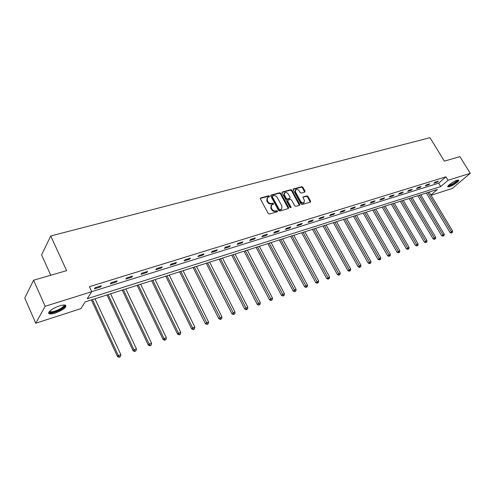 <?xml version="1.0" encoding="UTF-8"?>
<svg xmlns="http://www.w3.org/2000/svg" width="495" height="495" viewBox="0 0 495 495"><rect width="100%" height="100%" fill="white"/><g stroke="black" fill="none" stroke-linecap="round" stroke-linejoin="round"><path stroke-width="0.74" d="M269.453 196.175L268.637 195.76L260.723 197.932L260.407 198.94L268.234 213.475L269.422 214.069L277.311 211.767L277.522 211.056L276.705 210.641L275.69 210.938C274.168 211.198 272.912 210.567 271.922 209.045L271.272 207.838L271.6 204.911L273.407 204.231L273.475 203.594L272.658 203.179L271.644 203.47C270.122 203.717 268.865 203.086 267.882 201.57L267.232 200.37L267.554 197.486L269.385 196.806L269.453 196.175M269.119 196.911L268.222 196.243L260.314 198.421L260.723 197.932M277.181 211.804L276.278 211.111L275.263 211.408L275.69 210.938M273.141 204.336L272.238 203.655L271.223 203.946L271.644 203.47M449.491 186.689L447.895 186.881C446.298 186.448 453.302 181.368 457.015 180.291L458.574 180.106C460.127 180.582 453.179 185.6 449.491 186.689M55.391 313.026C52.674 313.873 50.7 314.133 49.463 313.805C46.276 313.063 52.81 307.921 59.579 305.885C62.271 305.056 64.214 304.809 65.408 305.143C66.974 307.141 63.632 309.765 55.391 313.026M304.747 192.103L305.013 191.138L302.847 187.258L301.727 186.677L293.479 188.942L293.201 189.913L300.954 203.952L302.092 204.534L310.495 202.047L310.582 201.149L307.952 196.428L306.832 195.853L303.138 196.942L303.051 197.827L304.357 200.178L304.122 202.573C302.847 203.185 301.678 202.746 300.613 201.261L295.509 192.029L295.732 189.678C297.012 189.059 298.188 189.492 299.258 190.983L300.106 192.512L301.232 193.093L304.747 192.103M430.947 195.005L437.376 189.467L85.171 301.931L80.877 308.632L35.776 323.229L24.75 298.058L33.586 280.226L66.602 270.654L50.75 235.973L429.976 137.678L444.368 161.147L459.904 156.637L470.25 173.324L452.337 188.428L431.12 195.296M33.586 280.226L45.15 306.281L91.73 291.71L87.225 298.733L440.729 186.572L448.043 180.267L470.25 173.324M91.699 291.654L438.657 183.156L445.939 176.82L89.397 286.679L91.73 291.71M445.939 176.82L448.043 180.267M280.851 193.316L279.694 192.728L271.087 195.092L270.784 196.088L278.586 210.462L279.755 211.056L288.344 208.544L288.635 207.541L280.851 193.316L280.43 193.792L279.279 193.205L270.672 195.575M282.404 191.986L290.831 189.672L291.963 190.253L299.723 204.311L299.63 205.215L295.868 206.347L294.723 205.765L291.561 200.017L290.417 199.435L287.83 200.209L287.731 201.106L291.029 207.12L290.961 207.758L290.021 207.411L282.113 192.963L282.404 191.986L282.002 192.444M50.75 235.973L41.574 254.863L50.762 275.245M94.397 288.851L100.572 286.933L101.345 285.751L95.158 287.675L94.397 288.851M110.323 283.895L116.344 282.026L117.148 280.851L111.115 282.719L110.323 283.895M125.848 279.069L131.713 277.243L132.549 276.068L126.671 277.893L125.848 279.069M140.982 274.36L146.699 272.578L147.559 271.409L141.83 273.184L140.982 274.36M155.739 269.769L161.321 268.03L162.205 266.861L156.618 268.599L155.739 269.769M170.138 265.289L175.577 263.594L176.492 262.43L171.035 264.12L170.138 265.289M184.183 260.915L189.498 259.262L190.433 258.105L185.111 259.757L184.183 260.915M197.895 256.651L203.08 255.036L204.039 253.879L198.842 255.494L197.895 256.651M211.285 252.487L216.346 250.909L217.324 249.758L212.25 251.33L211.285 252.487M224.359 248.416L229.303 246.875L230.299 245.73L225.343 247.265L224.359 248.416M237.13 244.443L241.962 242.94L242.977 241.795L238.138 243.299L237.13 244.443M249.61 240.558L254.337 239.091L255.364 237.947L250.637 239.419L249.61 240.558M261.812 236.765L266.428 235.329L267.479 234.191L262.851 235.626L261.812 236.765M273.735 233.052L278.252 231.648L279.316 230.515L274.793 231.92L273.735 233.052M285.398 229.426L289.816 228.053L290.893 226.92L286.475 228.294L285.398 229.426M296.808 225.875L301.133 224.532L302.222 223.406L297.897 224.749L296.808 225.875M307.97 222.404L312.203 221.086L313.304 219.966L309.072 221.284L307.97 222.404M318.898 219.007L323.037 217.713L324.151 216.6L320.005 217.887L318.898 219.007M329.59 215.678L333.642 214.415L334.769 213.308L330.71 214.564L329.59 215.678M340.059 212.417L344.025 211.186L345.164 210.078L341.191 211.309L340.059 212.417M350.311 209.23L354.197 208.018L355.342 206.922L351.456 208.129L350.311 209.23M360.354 206.106L364.159 204.918L365.316 203.822L361.505 205.004L360.354 206.106M370.192 203.043L373.923 201.886L375.086 200.791L371.355 201.954L370.192 203.043M379.832 200.042L383.489 198.903L384.664 197.821L381.002 198.959L379.832 200.042M389.28 197.103L392.869 195.989L394.045 194.906L390.462 196.02L389.28 197.103M398.549 194.219L402.064 193.13L403.246 192.054L399.731 193.143L398.549 194.219M407.632 191.398L411.079 190.321L412.267 189.251L408.821 190.321L407.632 191.398M416.536 188.626L419.921 187.574L421.115 186.504L417.737 187.556L416.536 188.626M425.273 185.903L428.59 184.876L429.796 183.812L426.48 184.845L425.273 185.903M433.849 183.237L437.104 182.228L438.31 181.17L435.055 182.179L433.849 183.237M35.776 323.229L45.15 306.281M438.657 183.156L440.729 186.572M100.572 286.933L100.188 286.11M116.344 282.026L115.96 281.216M131.713 277.243L131.336 276.445M146.699 272.578L146.322 271.792M161.321 268.03L160.937 267.257M175.577 263.594L175.199 262.833M189.498 259.262L189.121 258.508M203.08 255.036L202.703 254.294M216.346 250.909L215.969 250.179M229.303 246.875L228.931 246.157M241.962 242.94L241.591 242.228M254.337 239.091L253.96 238.386M266.428 235.329L266.056 234.63M278.252 231.648L277.881 230.961M289.816 228.053L289.451 227.372M301.133 224.532L300.762 223.858M312.203 221.086L311.831 220.424M323.037 217.713L322.672 217.058M333.642 214.415L333.277 213.766M344.025 211.186L343.666 210.542M354.197 208.018L353.838 207.386M364.159 204.918L363.8 204.293M373.923 201.886L373.564 201.267M383.489 198.903L383.136 198.297M392.869 195.989L392.51 195.383M402.064 193.13L401.705 192.53M411.079 190.321L410.726 189.733M419.921 187.574L419.568 186.986M428.59 184.876L428.243 184.295M437.104 182.228L436.751 181.653M267.114 197.988L266.817 200.852L267.232 200.37M271.223 203.946C269.707 204.194 268.451 203.563 267.467 202.053L266.817 200.852M271.161 205.4L270.852 208.308L271.272 207.838M275.263 211.408C273.747 211.668 272.491 211.037 271.501 209.515L270.852 208.308M288.319 208.556L280.43 193.792M272.498 195.977L272.287 196.676L279.137 209.286L279.953 209.694L281.63 209.082L281.958 206.155L277.28 197.573C276.303 196.076 275.065 195.445 273.562 195.686L272.498 195.977M272.256 196.162L271.873 197.159L272.287 196.676M281.203 209.552L279.533 210.165L278.71 209.756L271.873 197.159M281.995 192.456L290.404 190.148L290.831 189.672M299.407 205.32L291.543 190.73L290.404 190.148M287.7 200.351L287.31 201.583L290.596 207.584L291.029 207.12M288.3 194.077C287.211 192.567 286.017 192.128 284.705 192.772L284.464 195.141L286.265 198.427L287.416 199.015L290.002 198.241L290.095 197.35L288.3 194.077M284.353 193.168L284.043 195.618L284.464 195.141M289.705 198.569L286.989 199.485L285.838 198.903L284.043 195.618M295.397 190.049L295.082 192.499L295.509 192.029M304.01 202.69L303.683 203.037C302.408 203.649 301.238 203.216 300.174 201.731L295.082 192.499M310.26 202.146L307.513 196.892L306.393 196.317L302.934 197.307M304.697 192.122L302.42 187.729L301.3 187.153L293.083 189.412M91.389 299.945L117.507 356.586L118.324 355.596L120.854 354.649L95.015 298.788M92.478 299.599L118.324 355.596L119.444 356.926L119.116 357.322L120.458 356.549L119.444 356.926M120.854 354.649L120.458 356.549M119.116 357.322L117.507 356.586M64.177 304.994L64.362 305.106C67.295 306.906 52.284 314.288 49.828 312.24L49.556 311.38M49.859 311.07L50.471 311.621C53.46 312.834 65.526 306.82 63.744 305.007M48.708 312.741L49.154 312.964C52.476 314.313 65.897 308.094 65.748 305.291M457.64 180.124C456.842 181.906 454.187 183.775 449.664 185.73L448.161 185.786M448.544 185.378L449.701 185.192C453.278 183.713 455.74 182.073 457.095 180.267M447.777 186.374L449.188 186.132C453.581 184.326 456.631 182.296 458.345 180.056M107.019 294.958L133.099 350.776L133.947 349.773L136.416 348.857L110.614 293.807M108.139 294.599L133.947 349.773L135.042 351.097L134.702 351.493L136.026 350.726L135.042 351.097M136.416 348.857L136.026 350.726M134.702 351.493L133.099 350.776M122.259 290.089L148.302 345.102L149.181 344.105L151.581 343.208L125.823 288.95M123.41 289.724L149.181 344.105L150.245 345.411L149.892 345.813L151.204 345.052L150.245 345.411M151.581 343.208L151.204 345.052M149.892 345.813L148.302 345.102M137.121 285.343L163.121 339.576L164.024 338.58L166.37 337.701L140.654 284.217M138.303 284.965L164.024 338.58L165.064 339.873L164.699 340.275L165.998 339.521L165.064 339.873M166.37 337.701L165.998 339.521M164.699 340.275L163.121 339.576M151.625 280.714L177.575 334.187L178.503 333.185L180.793 332.337L155.127 279.595M152.831 280.331L178.503 333.185L179.512 334.471L179.141 334.874L180.428 334.131L179.512 334.471M180.793 332.337L180.428 334.131M179.141 334.874L177.575 334.187M165.782 276.191L191.676 328.934L192.629 327.925L194.857 327.096L169.247 275.084M167.007 275.802L192.629 327.925L193.613 329.2L193.229 329.602L194.504 328.872L193.613 329.2M194.857 327.096L194.504 328.872M193.229 329.602L191.676 328.934M179.598 271.78L205.431 323.798L206.409 322.796L208.587 321.985L183.039 270.685M180.848 271.378L207.368 324.058L206.978 324.46L208.24 323.736L207.368 324.058M208.587 321.985L208.24 323.736M206.978 324.46L205.431 323.798M193.093 267.473L218.864 318.792L219.86 317.79L221.983 316.998L196.503 266.384M194.368 267.065L220.795 319.04L220.399 319.442L221.642 318.724L220.795 319.04M221.983 316.998L221.642 318.724M220.399 319.442L218.864 318.792M206.279 263.26L231.976 313.904L232.99 312.902L235.069 312.128L209.657 262.183M207.566 262.851L233.906 314.139L233.498 314.542L234.735 313.83L233.906 314.139M235.069 312.128L234.735 313.83M233.498 314.542L231.976 313.904M219.155 259.145L244.784 309.127L245.817 308.125L247.847 307.37L222.509 258.081M220.467 258.73L246.708 309.356L246.293 309.759L247.519 309.053L246.708 309.356M247.847 307.37L247.519 309.053M246.293 309.759L244.784 309.127M231.747 255.129L257.295 304.462L258.347 303.46L260.327 302.723L235.063 254.065M233.071 254.702L259.219 304.679L258.798 305.081L260.011 304.382L259.219 304.679M260.327 302.723L260.011 304.382M258.798 305.081L257.295 304.462M244.054 251.2L269.521 299.902L270.592 298.9L272.528 298.176L247.345 250.148M245.396 250.767L271.439 300.112L271.012 300.508L272.219 299.822L271.439 300.112M272.528 298.176L272.219 299.822M271.012 300.508L269.521 299.902M256.088 247.358L281.476 295.447L282.558 294.445L284.452 293.739L259.349 246.312M257.443 246.925L283.387 295.645L282.954 296.047L284.149 295.36L283.387 295.645M284.452 293.739L284.149 295.36M282.954 296.047L281.476 295.447M267.857 243.596L293.158 291.085L294.259 290.089L296.109 289.396L271.093 242.562M269.231 243.156L295.07 291.283L294.63 291.679L295.812 291.004L295.07 291.283M296.109 289.396L295.812 291.004M294.63 291.679L293.158 291.085M279.372 239.92L304.586 286.828L305.7 285.825L307.513 285.151L282.583 238.893M280.758 239.475L306.492 287.007L306.046 287.409L307.216 286.741L306.492 287.007M307.513 285.151L307.216 286.741M306.046 287.409L304.586 286.828M290.639 236.319L315.767 282.657L318.662 280.999L293.82 235.304M292.038 235.874L317.666 282.837L317.215 283.233L318.378 282.571L317.666 282.837M318.662 280.999L318.378 282.571M317.215 283.233L315.767 282.657M301.665 232.799L326.706 278.58L329.577 276.94L304.827 231.79M303.076 232.347L328.6 278.747L328.142 279.143L329.293 278.487L328.6 278.747M329.577 276.94L329.293 278.487M328.142 279.143L326.706 278.58M312.469 229.352L337.411 274.589L340.257 272.962L315.6 228.35M313.886 228.9L339.298 274.75L338.84 275.146L339.978 274.496L339.298 274.75M340.257 272.962L339.978 274.496M338.84 275.146L337.411 274.589M323.037 225.974L347.886 270.678L350.707 269.07L326.143 224.984M324.466 225.516L349.773 270.833L349.309 271.229L350.435 270.586L349.773 270.833M350.707 269.07L350.435 270.586M349.309 271.229L347.886 270.678M333.395 222.67L358.145 266.854L360.942 265.258L336.476 221.686M334.837 222.212L360.026 267.003L359.556 267.399L360.676 266.756L360.026 267.003M360.942 265.258L360.676 266.756M359.556 267.399L358.145 266.854M343.542 219.427L368.193 263.105L370.965 261.527L346.599 218.456M344.99 218.969L370.068 263.247L369.598 263.643L370.706 263.012L370.068 263.247M370.965 261.527L370.706 263.012M369.598 263.643L368.193 263.105M353.479 216.253L378.038 259.436L380.785 257.87L356.511 215.288M354.94 215.789L379.906 259.572L379.43 259.962L380.525 259.337L379.906 259.572M380.785 257.87L380.525 259.337M379.43 259.962L378.038 259.436M363.225 213.141L387.678 255.841L390.407 254.288L366.232 212.182M364.685 212.677L389.54 255.971L389.064 256.361L390.153 255.742L389.54 255.971M390.407 254.288L390.153 255.742M389.064 256.361L387.678 255.841M372.772 210.097L397.132 252.314L399.83 250.779L375.761 209.144M374.245 209.626L398.982 252.438L398.5 252.834L399.583 252.215L398.982 252.438M399.83 250.779L399.583 252.215M398.5 252.834L397.132 252.314M382.14 207.102L406.389 248.861L409.068 247.339L385.098 206.161M383.613 206.632L408.239 248.979L407.756 249.369L408.827 248.762L408.239 248.979M409.068 247.339L408.827 248.762M407.756 249.369L406.389 248.861M391.316 204.169L415.472 245.477L418.127 243.967L394.255 203.235M392.801 203.699L417.316 245.588L416.827 245.978L417.316 245.588M418.127 243.967L417.891 245.371M416.827 245.978L415.472 245.477M400.325 201.298L424.376 242.154L427.012 240.663L403.239 200.364M401.81 200.822L425.595 241.189L426.207 242.265L425.719 242.649L426.207 242.265M427.012 240.663L426.777 242.055M425.719 242.649L424.376 242.154M409.161 198.476L433.106 238.899L435.718 237.421L412.057 197.548M410.652 198L434.332 237.934L434.932 239.005L434.443 239.388L434.932 239.005M435.718 237.421L435.489 238.794M434.443 239.388L433.106 238.899M417.829 195.704L441.67 235.707L444.262 234.234L420.7 194.789M419.327 195.228L442.907 234.741L443.495 235.806L443 236.189L443.495 235.806M444.262 234.234L444.034 235.601M443 236.189L441.67 235.707M426.337 192.988L450.073 232.576L452.647 231.115L429.184 192.079M427.835 192.512L451.31 231.611L451.892 232.662L451.397 233.052L451.892 232.662M452.647 231.115L452.424 232.464M451.397 233.052L450.073 232.576M268.222 196.243L268.637 195.76M276.278 211.111L276.705 210.641M272.238 203.655L272.658 203.179M267.467 202.053L267.882 201.57M271.501 209.515L271.922 209.045M288.201 208.011L288.635 207.541M270.672 195.568L271.087 195.092M279.279 193.205L279.694 192.728M278.71 209.756L279.137 209.286M279.533 210.165L279.953 209.694M280.591 209.855L281.018 209.385M291.543 190.73L291.963 190.253M299.289 204.781L299.723 204.311M287.31 201.583L287.731 201.106M285.838 198.903L286.265 198.427M286.989 199.485L287.416 199.015M289.389 198.804L289.816 198.334M300.174 201.731L300.613 201.261M302.946 197.258L303.317 196.849M306.393 196.317L306.832 195.853M307.513 196.892L307.952 196.428M310.142 201.613L310.582 201.149M293.089 189.381L293.479 188.942M301.3 187.153L301.727 186.677M302.42 187.729L302.847 187.258M304.58 191.615L305.013 191.138M49.463 313.805L49.079 312.933M289.575 198.712L290.002 198.241M303.683 203.037L304.122 202.573M50.119 310.829L50.471 311.621M49.952 311.287L49.624 312.048"/></g></svg>
